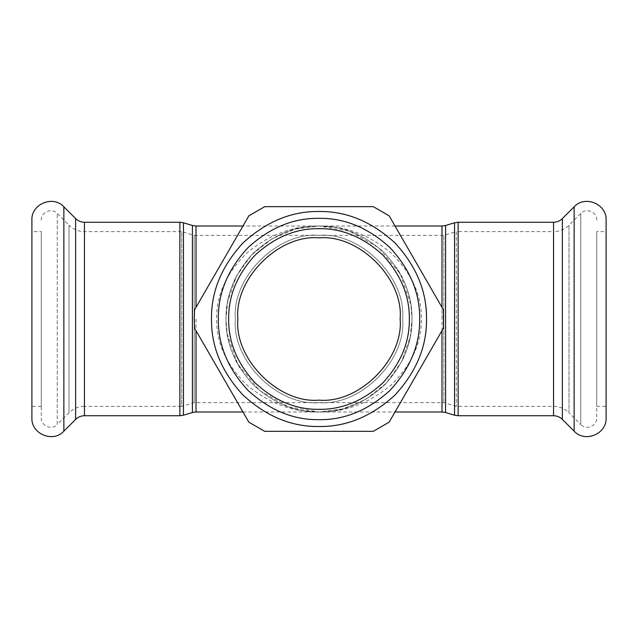 <?xml version="1.0" encoding="UTF-8"?>
<svg xmlns="http://www.w3.org/2000/svg" width="638" height="638" viewBox="0 0 638 638"><rect width="100%" height="100%" fill="white"/><g stroke="black" fill="none" stroke-linecap="round" stroke-linejoin="round"><path stroke-width="0.48" stroke-dasharray="3.19 2.39" d="M342.08 409.078L319 411.996L288.504 406.853L259.395 390.384L237.727 364.202L227.16 333.618L226.004 319L227.622 301.742L236.539 276.007L251.731 254.793L272.29 238.588L295.657 228.986L319 226.004C292.874 225.685 268.75 234.768 246.619 253.246C226.283 273.343 216.29 295.266 216.641 319C216.29 342.734 226.283 364.657 246.619 384.754C268.75 403.232 292.874 412.315 319 411.996C345.126 412.315 369.25 403.232 391.381 384.754C411.717 364.657 421.71 342.734 421.359 319C421.71 295.266 411.717 273.343 391.381 253.246C369.25 234.768 345.126 225.685 319 226.004L349.544 231.163L378.693 247.688L400.353 273.941L410.872 304.573L411.996 319L410.346 336.425L401.589 361.738L386.421 383.047L365.837 399.34L342.415 408.998L319 411.996L303.345 410.665M402.634 319C406.374 360.382 360.382 406.374 319 402.634C277.618 406.374 231.626 360.382 235.366 319C231.626 277.618 277.618 231.626 319 235.366C360.382 231.626 406.374 277.618 402.634 319C406.374 360.382 360.382 406.374 319 402.634C277.618 406.374 231.626 360.382 235.366 319C231.626 277.618 277.618 231.626 319 235.366C360.382 231.626 406.374 277.618 402.634 319C406.374 360.382 360.382 406.374 319 402.634C277.618 406.374 231.626 360.382 235.366 319C231.626 277.618 277.618 231.626 319 235.366C360.382 231.626 406.374 277.618 402.634 319C406.374 360.382 360.382 406.374 319 402.634C277.618 406.374 231.626 360.382 235.366 319C231.626 277.618 277.618 231.626 319 235.366C360.382 231.626 406.374 277.618 402.634 319M411.996 319C412.315 342.734 403.232 364.657 384.754 384.754C364.657 403.232 342.734 412.315 319 411.996C295.266 412.315 273.343 403.232 253.246 384.754C234.768 364.657 225.685 342.734 226.004 319C225.685 295.266 234.768 273.343 253.246 253.246C273.343 234.768 295.266 225.685 319 226.004C342.734 225.685 364.657 234.768 384.754 253.246C403.232 273.343 412.315 295.266 411.996 319C412.315 342.734 403.232 364.657 384.754 384.754C364.657 403.232 342.734 412.315 319 411.996C295.266 412.315 273.343 403.232 253.246 384.754C234.768 364.657 225.685 342.734 226.004 319C225.685 295.266 234.768 273.343 253.246 253.246C273.343 234.768 295.266 225.685 319 226.004C342.734 225.685 364.657 234.768 384.754 253.246C403.232 273.343 412.315 295.266 411.996 319C412.315 342.734 403.232 364.657 384.754 384.754C364.657 403.232 342.734 412.315 319 411.996C295.266 412.315 273.343 403.232 253.246 384.754C234.768 364.657 225.685 342.734 226.004 319C225.685 295.266 234.768 273.343 253.246 253.246C273.343 234.768 295.266 225.685 319 226.004C342.734 225.685 364.657 234.768 384.754 253.246C403.232 273.343 412.315 295.266 411.996 319M606.1 319L606.1 220.078M606.1 231.618L606.1 406.382L606.1 231.618L596.737 231.618L596.737 406.382L596.737 231.618M596.737 220.078C597.168 212.063 586.123 207.486 580.755 213.459L568.984 225.222L568.984 412.778C564.686 408.599 559.534 406.47 553.545 406.382L456.306 406.382L443.825 402.634L194.175 402.634L181.694 406.382L181.694 231.618L194.175 235.366L194.175 402.634L194.175 235.366L443.825 235.366L443.825 402.634L443.825 235.366L456.306 231.618L456.306 406.382L456.306 231.618L553.545 231.618L553.545 406.382L553.545 231.618C559.534 231.53 564.686 229.401 568.984 225.222L568.984 412.778L580.755 424.541L580.755 213.459L580.755 424.541C586.123 430.514 597.168 425.937 596.737 417.922L596.737 319M596.737 406.382L606.1 406.382M31.9 319L31.9 220.078M31.9 231.618L31.9 406.382L31.9 231.618L41.263 231.618L41.263 406.382L41.263 231.618M41.263 220.078C40.832 212.063 51.877 207.486 57.245 213.459L69.016 225.222L69.016 412.778L69.016 225.222C73.314 229.401 78.466 231.53 84.455 231.618L181.694 231.618L181.694 406.382L84.455 406.382L84.455 231.618L84.455 406.382C78.466 406.47 73.314 408.599 69.016 412.778L57.245 424.541L57.245 213.459L57.245 424.541C51.877 430.514 40.832 425.937 41.263 417.922L41.263 319M41.263 406.382L31.9 406.382M389.156 422.165L373.27 431.344L264.73 431.344L248.844 422.165M248.844 215.835L264.73 206.656L373.27 206.656L389.156 215.835M443.426 309.829L443.426 328.171M194.574 328.171L194.574 309.829M400.138 319C403.766 359.146 359.146 403.766 319 400.138C278.854 403.766 234.234 359.146 237.862 319C234.234 278.854 278.854 234.234 319 237.862C359.146 234.234 403.766 278.854 400.138 319M445.579 412.523L445.579 225.477M441.99 330.651L441.99 307.349M441.99 226.004L441.99 319M454.551 222.79L454.551 415.21M458.14 415.737L458.14 222.263M553.545 415.737L553.545 222.263M574.136 431.168L574.136 206.832M562.365 419.397L562.365 218.603M196.01 226.004L196.01 307.349M196.01 319L196.01 330.651M192.421 412.523L192.421 225.477M183.449 222.79L183.449 415.21M179.86 415.737L179.86 222.263M84.455 415.737L84.455 222.263M63.864 431.168L63.864 206.832M75.635 419.397L75.635 218.603M227.152 333.61C229.616 347.582 234.305 359.712 241.228 369.992M227.614 301.75C229.409 292.595 232.28 284.229 236.212 276.645L236.539 276.015M296.064 228.882L319 226.004L334.264 227.272M410.88 304.573C408.36 290.178 403.487 277.737 396.27 267.258M410.346 336.425C408.575 345.373 405.784 353.572 401.956 361.02L401.589 361.738M395.034 226.004L242.966 226.004M242.966 411.996L395.034 411.996"/><path stroke-width="0.96" d="M441.99 307.349L441.99 226.004L445.579 225.477L445.579 412.523L454.551 415.21L454.551 222.79L458.14 222.263L458.14 415.737L553.545 415.737L553.545 222.263L458.14 222.263M562.365 419.397L562.365 218.603L574.136 206.832C584.863 194.885 606.961 204.04 606.1 220.078L606.1 417.922C606.961 433.96 584.863 443.115 574.136 431.168L562.365 419.397C559.909 417.013 556.966 415.793 553.545 415.737M196.01 307.349L196.01 226.004L192.421 225.477L192.421 412.523L183.449 415.21L183.449 222.79L179.86 222.263L179.86 415.737L84.455 415.737C81.034 415.793 78.091 417.013 75.635 419.397L63.864 431.168C53.137 443.115 31.039 433.96 31.9 417.922L31.9 220.078C31.039 204.04 53.137 194.885 63.864 206.832L63.864 431.168M194.574 328.171L248.844 422.165L194.574 328.171L194.239 319L194.574 309.829L248.844 215.835L194.574 309.829M389.156 422.165L443.426 328.171L389.156 422.165L373.27 431.344L264.73 431.344L248.844 422.165M389.156 215.835L443.426 309.829L389.156 215.835L373.27 206.656L264.73 206.656L248.844 215.835M443.426 309.829L443.426 328.171M211.489 319C211.122 291.566 221.617 266.221 242.982 242.982C266.221 221.617 291.566 211.122 319 211.489C346.434 211.122 371.779 221.617 395.018 242.982C416.383 266.221 426.878 291.566 426.511 319C426.878 346.434 416.383 371.779 395.018 395.018C371.779 416.383 346.434 426.878 319 426.511C291.566 426.878 266.221 416.383 242.982 395.018C221.617 371.779 211.122 346.434 211.489 319M419.668 319C420.019 293.305 410.186 269.579 390.185 247.815C368.421 227.814 344.695 217.981 319 218.332C293.305 217.981 269.579 227.814 247.815 247.815C227.814 269.579 217.981 293.305 218.332 319C217.981 344.695 227.814 368.421 247.815 390.185C269.579 410.186 293.305 420.019 319 419.668C344.695 420.019 368.421 410.186 390.185 390.185C410.186 368.421 420.019 344.695 419.668 319M409.333 319C409.644 342.056 400.824 363.349 382.872 382.872C363.349 400.824 342.056 409.644 319 409.333C295.944 409.644 274.651 400.824 255.128 382.872C237.176 363.349 228.356 342.056 228.667 319C228.356 295.944 237.176 274.651 255.128 255.128C274.651 237.176 295.944 228.356 319 228.667C342.056 228.356 363.349 237.176 382.872 255.128C400.824 274.651 409.644 295.944 409.333 319M400.138 319C403.766 359.146 359.146 403.766 319 400.138C278.854 403.766 234.234 359.146 237.862 319C234.234 278.854 278.854 234.234 319 237.862C359.146 234.234 403.766 278.854 400.138 319M445.579 412.523L441.99 411.996L441.99 330.651M574.136 206.832L574.136 431.168M192.421 412.523L196.01 411.996L196.01 330.651M179.86 222.263L84.455 222.263L84.455 415.737M63.864 206.832L75.635 218.603L75.635 419.397M445.579 225.477L454.551 222.79M454.551 415.21L458.14 415.737M562.365 218.603C559.909 220.987 556.966 222.207 553.545 222.263M192.421 225.477L183.449 222.79M441.99 226.004L395.034 226.004M196.01 226.004L242.966 226.004M196.01 411.996L242.966 411.996M441.99 411.996L395.034 411.996M183.449 415.21L179.86 415.737M75.635 218.603C78.091 220.987 81.034 222.207 84.455 222.263"/></g></svg>

